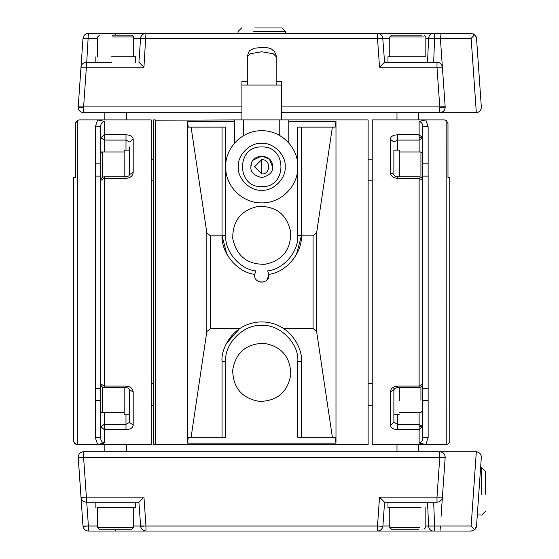 <?xml version="1.0" encoding="UTF-8"?>
<svg xmlns="http://www.w3.org/2000/svg" width="559" height="559" viewBox="0 0 559 559"><rect width="100%" height="100%" fill="white"/><g stroke="black" fill="none" stroke-linecap="round" stroke-linejoin="round"><path stroke-width="0.84" d="M153.543 282.204L153.543 444.496L155.346 444.496L155.346 119.912L153.543 119.912L153.543 282.204M288.786 142.943L288.786 119.912L368.129 119.912L368.129 444.496L155.346 444.496L155.346 282.204M155.346 120.213L234.689 119.912L234.689 142.943M335.987 444.496L335.617 444.496M155.346 444.496L153.543 444.496M234.689 121.282L187.482 121.282L187.482 443.126L335.987 443.126L335.987 121.282L288.786 121.282M333.213 437.285L332.374 437.285L316.639 331.641L313.075 328.531L283.867 328.622M296.424 254.576L301.406 235.877L313.075 235.877L316.639 232.768L332.374 127.131L335.211 127.131L335.987 121.282M335.987 443.126L335.211 437.285L297.8 437.285L297.8 361.547C299.351 343.631 279.661 323.927 261.738 325.485C243.815 323.927 224.117 343.624 225.668 361.547L225.668 437.285L188.264 437.285L187.482 443.126M190.256 127.131L191.094 127.131L206.83 232.768L210.401 235.877L210.401 328.531L206.83 331.641L191.094 437.285L189.571 437.285M187.482 121.282L188.264 127.131L225.668 127.131L225.668 166.799C225.172 186.07 242.466 203.357 261.738 202.861C281.009 203.357 298.296 186.07 297.8 166.799C298.296 147.527 281.009 130.233 261.738 130.736C242.466 130.233 225.172 147.527 225.668 166.799L225.668 235.318C224.634 251.41 239.755 269.27 255.798 270.891L254.52 274.993C254.079 284.3 269.396 284.3 268.949 274.993L267.67 270.891C283.713 269.27 298.834 251.417 297.8 235.318L297.8 127.131L335.211 127.131M268.921 274.336C286.369 272.268 302.545 252.654 301.406 235.318L301.406 127.131L333.905 127.131M297.8 361.547L301.406 361.547C302.999 349.941 291.099 322.417 261.738 321.879C232.376 322.417 220.47 349.941 222.063 361.547L225.668 361.547M301.406 361.547L301.406 437.285M222.063 437.285L222.063 361.547M210.401 328.531L239.741 328.531M239.594 328.629L226.423 343.471M226.8 254.114L222.07 235.877L210.401 235.877M268.949 274.993L266.86 280.073M265.735 280.995L263.226 282.05M263.135 282.064L260.41 282.085M257.021 280.45L256.637 280.087M225.668 235.318L222.063 235.318C220.924 252.654 237.1 272.268 254.555 274.336M222.063 235.318L222.063 127.131M261.738 159.622C270.989 159.224 270.989 174.373 261.738 173.975L254.555 166.799L261.738 159.622L261.738 173.975M425.119 62.21L390.475 62.21M387.96 62.21L387.96 56.801L425.119 56.801M389.763 56.801L389.763 36.964L423.547 36.964M389.763 36.964L391.566 35.161L421.968 35.161M86.736 62.21L88.399 33.358L145.962 33.358C142.873 33.645 141.078 35.322 140.568 38.389L138.905 62.21L140.568 38.389L138.905 62.21L143.949 67.241L86.379 67.241L83.605 106.916L78.211 106.916L80.985 67.241L86.379 67.241L86.379 62.21C83.291 62.496 81.495 64.173 80.985 67.241C81.495 64.131 83.291 62.454 86.379 62.21L111.541 62.21M111.541 56.801L135.509 56.801L135.509 62.21M111.919 36.964L133.706 36.964L133.706 56.801M112.296 35.161L131.903 35.161L133.706 36.964M97.07 502.199L134.279 502.199M135.509 502.199L135.509 507.607L97.07 507.607M133.706 507.607L133.706 527.444L98.761 527.444M133.706 527.444L131.903 529.247L100.452 529.247M421.039 507.607L387.96 507.607L387.96 502.199M419.837 527.444L389.763 527.444L389.763 507.607M418.635 529.247L391.566 529.247L389.763 527.444M124.189 176.812L124.189 150.161L129.597 150.161L129.597 174.597L129.597 146.961M102.549 177.294L102.549 151.964L124.189 151.964M129.597 409.509L129.597 414.247L124.189 414.247L124.189 387.597M124.189 412.444L102.549 412.444L102.549 387.114M397.484 429.612L397.484 424.323L393.878 422.38L390.273 425.238C390.692 427.921 393.096 429.382 397.484 429.612L419.124 429.612L419.124 443.028L425.825 444.496L372.238 444.496L372.238 119.912L425.825 119.912L419.124 121.387L419.124 134.796L397.484 134.796C393.103 135.026 390.699 136.487 390.273 139.17L390.273 172.396L393.878 174.597L393.878 150.161L399.287 150.161L399.287 176.812M399.287 151.964L420.927 151.964L420.927 177.294M399.287 414.247L393.878 414.247L393.878 387.981M399.287 387.597L399.287 400.838M420.927 387.114L420.927 400.258M264.805 264.309C282.232 260.725 290.869 250.041 290.722 232.251C287.144 214.824 276.453 206.187 258.663 206.334L258.663 206.334C241.243 209.911 232.6 220.602 232.747 238.393C236.331 255.819 247.015 264.456 264.805 264.309L264.812 264.309M259.6 401.439L259.593 401.439C277.376 401.02 287.78 392.048 290.806 374.516C290.387 356.726 281.415 346.321 263.883 343.296C246.1 343.715 235.695 352.687 232.663 370.219C233.082 388.002 242.054 398.413 259.586 401.439M439.779 112.701L419.516 112.701M83.605 112.701L83.605 107.293L78.197 107.293C78.54 110.556 80.342 112.359 83.605 112.701L241.9 112.701M281.568 111.926L282.47 112.701L281.568 112.701L476.331 112.687C479.384 112.212 481.054 110.416 481.341 107.293L481.131 108.774M480.964 109.271L480.502 110.179M479.964 110.892L479.182 111.611M478.273 112.163L476.331 112.687L471.139 38.403L474.696 34.7L471.139 33.358L377.507 33.358L377.507 38.389L382.901 38.389C382.398 35.322 380.595 33.645 377.507 33.358L145.962 33.358L143.942 67.241M471.139 38.403L440.38 38.396L441.554 55.18M281.568 106.916L439.772 106.916L436.998 67.241L379.526 67.241L384.557 62.21L436.998 62.21L433.672 62.21L434.588 38.389L440.38 38.396L445.174 106.916C445.034 110.396 443.238 112.324 439.772 112.701C443.035 112.359 444.838 110.556 445.188 107.293L445.174 106.916L439.772 106.916L444.251 106.769M433.218 62.21L432.163 62.21M427.887 62.21L429.962 62.21M430.234 62.21L433.672 62.21M481.327 106.916L476.534 38.389L474.696 34.7L473.026 33.701M476.002 36.412L476.177 36.803M476.359 37.348L476.534 38.389M473.075 36.356L472.327 37.139M440.136 34.847L440.178 35.531M434.588 38.389L440.38 38.396L440.031 33.358L434.588 33.358L434.588 38.389L428.956 38.375M442.4 67.241C441.889 64.173 440.094 62.496 436.998 62.21L436.998 67.241L442.4 67.241M384.571 62.21L382.677 37.187M427.635 60.428L428.578 38.389C429.005 35.329 430.507 33.652 433.085 33.358M81.9 67.101L80.985 67.241L78.211 106.916M80.985 67.241L83.005 38.389L97.643 38.389M379.526 67.241L377.507 38.389L140.568 38.389L140.791 37.187M140.931 36.789L141.804 35.308M86.331 38.278L83.005 38.389C83.515 35.322 85.31 33.645 88.399 33.358M84.311 67.129L83.305 67.094M82.571 67.087L81.935 67.101M143.894 38.278L142.887 38.243M142.154 38.236L141.518 38.25M141.483 38.25L133.706 38.389M382.663 38.298L381.364 38.236M381.301 38.236L379.624 38.278M430.989 38.34L434.161 38.382M378.729 33.498L379.128 33.61M380.204 34.078L380.672 34.379M381.664 35.308L381.993 35.748M382.342 36.335L382.545 36.789M473.033 530.708L471.139 531.05L474.696 529.708L471.139 526.005L476.331 451.721L83.605 451.707C80.342 452.049 78.54 453.852 78.197 457.115C78.54 453.852 80.342 452.049 83.605 451.707L83.605 457.493L86.379 497.168L80.985 497.168C81.495 500.235 83.291 501.912 86.379 502.199L86.736 502.199L88.399 526.019L83.005 526.019L78.211 457.493L445.174 457.493L445.188 457.115C444.838 453.852 443.035 452.049 439.772 451.707C443.238 452.084 445.034 454.013 445.174 457.493L441.002 517.103M481.243 456.116L481.341 457.115C481.054 453.992 479.384 452.196 476.331 451.721M478.476 452.343L479.077 452.72M479.964 453.517L480.467 454.174M480.985 455.194L481.103 455.55M142.978 498.195L138.912 502.199L86.233 502.199M471.139 531.05L433.085 531.05C430.507 530.757 429.005 529.08 428.578 526.019L434.588 526.019L433.672 502.199L436.998 502.199L384.557 502.199L379.526 497.168L436.998 497.168L439.772 457.493L439.772 451.707M433.672 502.199L430.22 502.199M430.116 502.199L427.635 502.199L430.116 502.199M427.887 502.199L429.962 502.199M78.197 457.115L81.111 497.992M481.341 457.115L476.534 526.019L474.696 529.708M434.588 531.05L440.031 531.05L440.38 526.012L471.139 526.005L434.588 526.019L434.588 531.05L88.399 531.05L115.678 531.05L115.678 529.247M471.824 526.739L472.32 527.263M476.359 527.046L476.198 527.549M476.002 527.996L475.772 528.43M475.492 528.849L474.724 529.687M138.905 502.199L140.623 526.068M381.993 526.166L377.507 526.019L377.507 531.05C380.595 530.764 382.398 529.087 382.901 526.019L384.571 502.199M436.998 502.199C440.094 501.912 441.889 500.235 442.4 497.168L436.998 497.168L436.998 502.199M425.832 526.019L428.578 526.019L427.635 503.987M86.379 497.168L86.379 502.199L86.379 497.168L143.949 497.168L145.962 526.019L140.568 526.019C141.078 529.087 142.873 530.764 145.962 531.05L145.962 526.019L377.507 526.019L379.526 497.168M140.812 526.11L142.112 526.173M142.168 526.173L143.852 526.138M81.223 497.258L82.529 497.321M82.585 497.321L84.269 497.286M97.643 526.019L88.399 526.019L88.399 531.05C85.31 530.764 83.515 529.087 83.005 526.019L83.305 526.117M83.424 526.131L83.885 526.159M83.927 526.166L84.549 526.173M84.598 526.173L86.282 526.138M143.265 530.33L142.804 530.03M141.804 529.1L141.476 528.66M141.134 528.073L140.931 527.619M140.791 527.221L140.568 526.019L133.706 526.019M389.763 526.019L382.901 526.019L382.677 527.221M382.545 527.619L381.664 529.1M379.128 530.798L378.729 530.91M379.582 526.131L380.581 526.166M381.315 526.173L381.958 526.166M253.458 31.556L285.46 31.556L285.404 33.358M254.715 27.95L281.855 27.95L285.46 31.556M480.614 467.645L481.697 467.61L481.697 494.68M481.697 467.61L485.303 471.216L485.303 494.17M250.914 166.799C250.299 171.913 253.905 175.519 261.738 177.615C269.564 175.519 273.169 171.913 272.554 166.799C273.148 152.845 250.32 152.845 250.914 166.799L251.606 163.004M253.234 160.105L261.738 155.982L269.389 159.147L272.554 166.799M261.738 146.961C236.15 145.738 236.15 187.859 261.738 186.636C287.326 187.859 287.326 145.738 261.738 146.961M261.738 143.356C273.337 142.307 286.229 155.199 285.181 166.799C286.229 178.398 273.337 191.29 261.738 190.242C250.139 191.29 237.247 178.398 238.295 166.799C237.247 155.199 250.139 142.307 261.738 143.356M288.786 119.912L234.689 119.912M279.766 135.564L279.766 119.912M243.703 135.564L243.703 119.912M276.16 81.467L281.568 81.467L281.568 119.912M241.9 119.912L241.9 85.073L281.568 85.073M241.9 85.073L241.9 81.467L247.309 81.467M247.309 85.073L247.309 56.704L250.194 53.748L261.738 51.77L273.274 53.748L276.16 56.704L276.16 85.073M241.9 111.926L240.999 112.701M104.854 451.707L104.854 444.496L77.303 444.496L151.237 444.496L151.237 119.912L79.105 119.912L104.854 119.912L104.854 112.701M144.019 444.496L126.495 444.496L126.495 451.707M126.495 112.701L126.495 119.912L144.019 119.912M100.746 413.115L100.746 400.537L95.337 400.537L95.337 437.676L97.65 444.496L104.351 443.028L104.351 424.323L125.992 424.323L129.597 422.38L129.597 389.812L133.203 392.013C132.776 388.428 130.373 386.451 125.992 386.066L104.351 386.066L104.351 178.342L125.992 178.342C130.373 177.965 132.776 175.98 133.203 172.396L133.203 139.17C132.776 136.487 130.373 135.026 125.992 134.796L104.351 134.796L104.351 121.387L97.65 119.912L95.337 126.739L95.337 163.871L100.746 163.871L100.746 137.745L104.351 134.796L104.351 140.085L100.746 137.745L100.746 126.739L95.337 126.739M104.351 412.444L104.351 424.323L100.746 426.664L104.351 429.612L125.992 429.612C130.373 429.382 132.776 427.928 133.203 425.238L133.203 392.013M77.24 444.496L77.24 444.496C75.095 444.272 73.914 443.07 73.697 440.89L73.767 441.603M73.774 441.645L76.122 444.293M75.772 122.135L75.5 123.518L77.303 120.395L77.303 444.496M79.029 119.912L77.303 120.395M104.351 121.387C101.815 122.169 100.613 123.958 100.746 126.739L100.746 151.3M125.992 134.796L125.992 140.085L129.597 142.028L133.203 139.17M104.351 177.678L104.351 178.342L100.746 180.417C100.962 178.237 102.164 177.028 104.351 176.812L126.711 176.763L128.787 175.917L129.597 174.597L133.203 172.396M100.746 180.417L100.746 383.991L104.351 386.066L104.351 386.737M129.597 422.38L133.203 425.238M102.549 411.103L100.746 413.122L100.746 437.676C100.606 440.443 101.808 442.232 104.351 443.028M95.337 437.676L100.746 437.676M75.5 123.518L75.5 177.615L73.697 177.615L73.697 440.89M100.746 163.871L100.746 193.756M100.746 191.961L100.746 400.537M100.746 176.12L95.337 176.12L95.337 163.871M95.337 400.537L95.337 388.288L100.746 388.288M396.981 451.707L396.981 444.496L379.449 444.496M419.124 443.028C421.654 442.239 422.863 440.45 422.73 437.676L428.138 437.676L425.825 444.496L446.173 444.496L418.614 444.496L418.614 451.707M390.273 172.396C390.692 175.98 393.096 177.958 397.484 178.342L419.124 178.342L419.124 386.066L397.484 386.066C393.103 386.451 390.699 388.428 390.273 392.013L390.273 425.238M379.449 119.912L396.981 119.912L396.981 112.701M418.614 112.701L418.614 119.912L444.37 119.912L425.825 119.912L428.138 126.739L422.73 126.739C422.863 123.965 421.661 122.183 419.124 121.387M449.709 441.582L449.778 440.89C449.555 443.07 448.374 444.272 446.236 444.496L447.354 444.293M448.192 443.874L448.681 443.476M449.108 442.987L449.492 442.295M446.236 444.496L446.173 120.395L447.976 123.518L447.724 122.204M422.73 413.115L422.73 437.676L422.73 426.664L419.124 429.612L419.124 424.323L397.484 424.323L397.484 414.247M393.878 422.38L393.878 389.812L390.273 392.013M419.124 386.737L419.124 386.066L422.73 383.991L422.73 180.417L419.124 178.342L419.124 177.678M419.124 151.964L419.124 140.085L422.73 137.745L419.124 134.796L419.124 140.085L397.484 140.085L393.878 142.028L390.273 139.17M422.73 151.3L422.73 126.739M446.955 121.01L444.447 119.912M393.878 414.247L393.878 417.447M449.778 440.89L449.778 177.615L447.976 177.615L447.976 123.518M422.73 370.652L422.73 388.288L428.138 388.288L428.138 400.537L422.73 400.537L422.73 426.664L419.124 426.664M420.927 153.313L422.73 151.286L422.73 163.871L428.138 163.871L428.138 176.12L422.73 176.12L422.73 180.417C422.513 178.237 421.304 177.028 419.124 176.812L396.597 176.735L394.661 175.903L393.878 174.597M422.73 372.455L422.73 191.961M422.73 400.537L422.73 388.288M422.73 176.12L422.73 163.871M333.905 437.285L332.374 437.285M316.848 437.285L312.229 437.285M189.571 127.131L191.094 127.131M206.564 127.131L211.246 127.131M316.639 331.641L316.639 232.768M206.83 232.768L206.83 331.641M313.075 328.531L313.075 235.877M301.406 235.318L297.8 235.318M445.188 107.293L439.772 107.293L439.772 112.701M83.605 107.293L83.605 106.916L241.9 106.916M439.772 106.916L439.772 107.293M86.379 62.21L86.379 67.241M425.832 38.389L428.578 38.389L425.832 38.389M389.763 38.389L382.901 38.389M115.678 33.358L115.678 35.161M125.992 177.678L125.992 178.342M125.992 386.066L125.992 386.737M125.992 414.247L125.992 429.612M104.351 151.964L104.351 140.085L125.992 140.085L125.992 150.161M102.549 153.313L100.746 151.286M95.337 176.12L95.337 388.288M397.484 386.737L397.484 386.066M397.484 178.342L397.484 177.678M397.484 150.161L397.484 134.796M428.138 400.537L428.138 437.676M428.138 126.739L428.138 163.871M428.138 176.12L428.138 388.288M422.73 426.664L419.124 424.323L419.124 412.444M422.73 137.745L419.124 137.745M420.927 411.103L422.73 413.122M427.635 62.21L427.635 56.801M425.832 56.801L425.832 36.964L424.029 35.161M95.841 56.801L95.841 62.21M99.446 35.161L97.643 36.964L97.643 56.801M95.841 502.199L95.841 507.607M97.643 507.607L97.643 527.444L99.446 529.247M427.635 507.607L427.635 502.199M424.029 529.247L425.832 527.444L425.832 507.607M153.543 180.816L151.237 180.816M151.237 159.182L153.543 159.182M153.543 405.233L151.237 405.233M151.237 383.593L153.543 383.593M368.129 159.182L372.238 159.182M372.238 180.816L368.129 180.816M368.129 383.593L372.238 383.593M372.238 405.233L368.129 405.233M420.927 412.444L399.287 412.444M238.064 33.358L238.008 31.556L241.621 27.95M485.303 511.45L481.697 515.063L477.309 514.923M276.16 56.704C276.929 56.92 274.238 50.303 273.693 50.841C270.898 49.129 273.337 48.926 264.994 47.215L254.01 48.242C249.286 51.337 249.607 48.605 247.309 56.704M129.597 389.812L128.808 388.512L126.879 387.673L104.351 387.597C102.164 387.38 100.962 386.178 100.746 383.991M422.73 383.991C422.513 386.178 421.304 387.38 419.124 387.597L396.764 387.646L394.675 388.498L393.878 389.812"/></g></svg>
